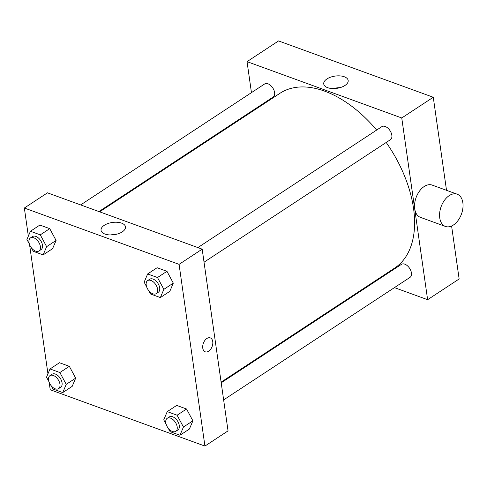 <?xml version="1.0" encoding="UTF-8"?>
<svg xmlns="http://www.w3.org/2000/svg" width="487" height="487" viewBox="0 0 487 487"><rect width="100%" height="100%" fill="white"/><g stroke="black" fill="none" stroke-linecap="round" stroke-linejoin="round"><path stroke-width="0.73" d="M251.45 92.633L247.043 61.642L278.552 40.926L433.272 97.254L446.518 190.32M451.601 226.017L459.138 278.978L427.623 299.694L394.44 287.61M376.159 280.956L375.447 280.695M80.647 204.911L264.636 83.971A7.798 4.62 56.7 0 1 272.781 87.946A7.798 4.62 56.7 0 1 273.207 97.004L98.922 211.565M223.63 399.888L410.024 277.365A7.798 4.62 -123.3 0 0 409.604 268.313A7.798 4.62 -123.3 0 0 401.458 264.331L221.201 382.819M247.043 61.642L401.757 117.97L427.623 299.694M253.977 110.372L253.879 109.709M197.868 247.591L381.863 126.644A7.798 4.62 56.7 0 1 390.008 130.626A7.798 4.62 56.7 0 1 390.428 139.684L204.035 262.201M99.64 211.827L279.915 93.321A104.522 61.904 56.7 0 1 376.676 130.053M386.209 142.46A104.522 61.904 56.7 0 1 394.744 268.008L221.104 382.149M344.954 85.487A12.339 6.191 171.9 0 1 331.903 88.524A12.339 6.191 171.9 0 1 323.733 83.947A12.339 6.191 171.9 0 1 335.08 76.082A12.339 6.191 171.9 0 1 348.175 80.471A12.339 6.191 171.9 0 1 344.954 85.487M401.757 117.97L433.272 97.254M445.435 226.449L420.409 217.336A17.161 10.824 -70 0 1 414.711 203.286A17.161 10.824 -70 0 1 424.189 186.515A17.161 10.824 -70 0 1 432.152 185.09L457.177 194.197A17.161 10.824 110 0 0 449.215 195.628A17.161 10.824 110 0 0 439.737 212.399A17.161 10.824 110 0 0 445.435 226.449A17.161 10.824 110 0 0 461.475 214.024A17.161 10.824 110 0 0 457.177 194.197M340.017 87.66A12.339 6.191 -8.1 0 0 333.577 88.579M28.349 236.14L24.35 208.022L47.458 192.828L202.178 249.155L228.044 430.885L204.936 446.074L50.216 389.746L49.138 382.192M146.617 286.758L144.146 282.174L147.646 273.944L157.1 267.728L166.956 271.314L173.305 283.13L169.805 291.36L173.305 283.13L163.851 289.345L160.351 297.575L150.501 293.984L148.626 290.495M48.986 381.765L46.521 377.182L50.021 368.951L59.475 362.736L69.331 366.321L75.68 378.137L72.179 386.368L75.68 378.137L66.226 384.353L62.726 392.583L52.876 388.991L50.995 385.503M24.35 208.022L179.07 264.35L204.936 446.074M47.945 373.827L29.543 244.511M166.213 424.445L163.742 419.855L167.242 411.625L176.696 405.415L186.551 409.001L192.901 420.817L189.4 429.041L192.901 420.817L183.447 427.032L179.947 435.256L170.097 431.671L168.222 428.183M29.39 244.084L26.925 239.494L30.425 231.264L39.879 225.055L49.735 228.64L56.084 240.456L52.584 248.68L56.084 240.456L46.63 246.666L43.13 254.896L33.28 251.31L31.399 247.816M179.07 264.35L202.178 249.155M104.267 225.311A12.339 6.191 171.9 0 1 117.318 222.273A12.339 6.191 171.9 0 1 125.482 226.851A12.339 6.191 171.9 0 1 114.135 234.716A12.339 6.191 171.9 0 1 101.046 230.327A12.339 6.191 171.9 0 1 104.267 225.311M210.293 337.893A7.408 4.675 -70 0 1 212.746 341.576A7.408 4.675 -70 0 1 210.676 349.234A7.408 4.675 -70 0 1 205.222 351.815A7.408 4.675 -70 0 1 203.365 343.256A7.408 4.675 -70 0 1 210.293 337.893A7.408 4.675 -70 0 1 212.746 341.576A7.408 4.675 -70 0 1 210.676 349.234A7.408 4.675 -70 0 1 205.222 351.815M110.89 234.959A12.339 6.191 171.9 0 1 117.324 234.04M30.425 231.264L40.281 234.856L46.63 246.666M38.96 250.982L41.06 249.6A7.798 4.62 -123.3 0 0 40.64 240.541A7.798 4.62 -123.3 0 0 32.495 236.56L30.395 237.942A7.798 4.62 -123.3 0 0 28.989 242.392A7.798 4.62 -123.3 0 0 33.061 249.581A7.798 4.62 -123.3 0 0 38.96 250.982A7.798 4.62 -123.3 0 0 38.54 241.923A7.798 4.62 -123.3 0 0 30.395 237.942M43.13 254.896L52.584 248.68M39.879 225.055L49.735 228.64L56.084 240.456M40.281 234.856L49.735 228.64M147.646 273.944L157.502 277.529L163.851 289.345M156.187 293.655L158.287 292.273A7.798 4.62 -123.3 0 0 157.861 283.221A7.798 4.62 -123.3 0 0 149.716 279.24L147.616 280.622A7.798 4.62 -123.3 0 0 146.21 285.065A7.798 4.62 -123.3 0 0 150.288 292.255A7.798 4.62 -123.3 0 0 156.187 293.655A7.798 4.62 -123.3 0 0 155.761 284.603A7.798 4.62 -123.3 0 0 147.616 280.622M160.351 297.575L169.805 291.36M157.1 267.728L166.956 271.314L173.305 283.13M157.502 277.529L166.956 271.314M50.021 368.951L59.877 372.537L66.226 384.353M58.556 388.663L60.656 387.287A7.798 4.62 -123.3 0 0 60.236 378.229A7.798 4.62 -123.3 0 0 52.091 374.247L49.991 375.629A7.798 4.62 -123.3 0 0 48.584 380.073A7.798 4.62 -123.3 0 0 52.657 387.262A7.798 4.62 -123.3 0 0 58.556 388.663A7.798 4.62 -123.3 0 0 58.136 379.61A7.798 4.62 -123.3 0 0 49.991 375.629M62.726 392.583L72.179 386.368M59.475 362.736L69.331 366.321L75.68 378.137M59.877 372.537L69.331 366.321M167.242 411.625L177.098 415.216L183.447 427.032M175.783 431.342L177.883 429.96A7.798 4.62 -123.3 0 0 177.457 420.902A7.798 4.62 -123.3 0 0 169.312 416.927L167.211 418.303A7.798 4.62 -123.3 0 0 165.805 422.753A7.798 4.62 -123.3 0 0 169.878 429.942A7.798 4.62 -123.3 0 0 175.783 431.342A7.798 4.62 -123.3 0 0 175.357 422.284A7.798 4.62 -123.3 0 0 167.211 418.303M179.947 435.256L189.4 429.041M176.696 405.415L186.551 409.001L192.901 420.817M177.098 415.216L186.551 409.001"/></g></svg>
